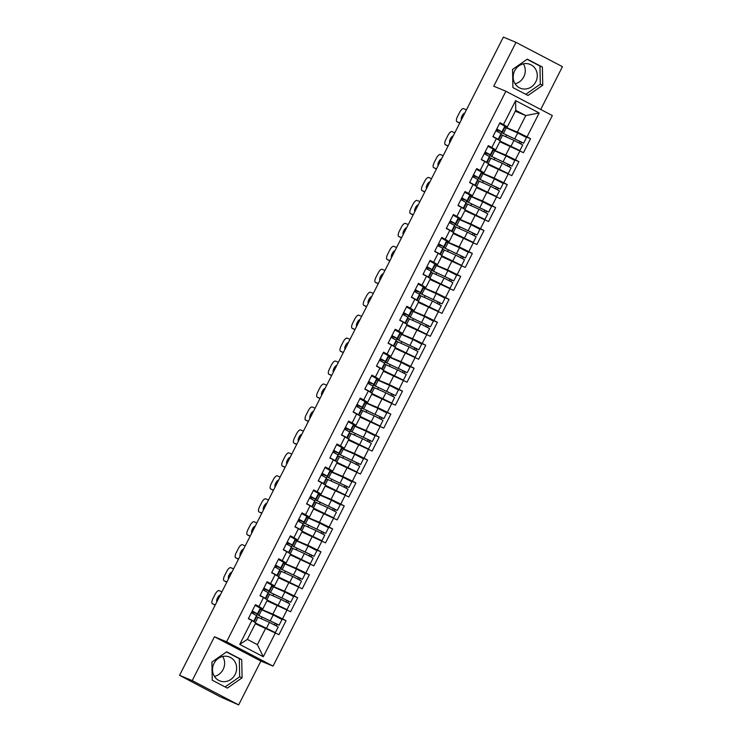 <?xml version="1.0" encoding="UTF-8"?>
<svg xmlns="http://www.w3.org/2000/svg" width="742" height="742" viewBox="0 0 742 742"><rect width="100%" height="100%" fill="white"/><g stroke="black" fill="none" stroke-linecap="round" stroke-linejoin="round"><path stroke-width="1.11" d="M523.36 63.849A12.874 11.909 -67.4 0 1 523.778 76.834A12.874 11.909 -67.4 0 1 515.078 83.763M514.67 70.787A12.874 11.909 112.6 0 0 520.281 88.196A12.874 11.909 112.6 0 0 535.789 81.833A12.874 11.909 112.6 0 0 530.178 64.424A12.874 11.909 112.6 0 0 514.67 70.787M222.711 656.475A12.874 11.909 -67.4 0 1 223.119 669.46A12.874 11.909 -67.4 0 1 214.419 676.389M235.131 674.459A12.874 11.909 -67.4 0 1 219.623 680.822A12.874 11.909 -67.4 0 1 214.011 663.413A12.874 11.909 -67.4 0 1 229.519 657.05A12.874 11.909 -67.4 0 1 235.131 674.459M540.723 109.482L562.445 66.669L515.996 42.368L503.354 37.1L179.555 675.331L192.206 680.599L238.646 704.9L260.896 661.057L273.028 666.103L552.336 115.557L505.886 91.257L226.579 641.802L273.028 666.103M238.646 704.9L220.142 696.766L180.538 675.851M504.746 127.55L504.282 127.299M493.105 150.496L492.642 150.255M481.456 173.452L480.992 173.201M469.816 196.398L469.352 196.157M458.176 219.354L457.703 219.113M446.526 242.309L446.063 242.059M434.886 265.256L434.413 265.015M423.237 288.211L422.773 287.961M411.597 311.158L411.133 310.917M399.947 334.113L399.484 333.863M388.307 357.06L387.843 356.819M376.667 380.015L376.194 379.774M365.018 402.971L364.554 402.72M353.377 425.917L352.904 425.676M341.728 448.873L341.264 448.622M330.088 471.819L329.624 471.578M318.439 494.775L317.975 494.534M306.798 517.721L306.335 517.48M295.158 540.677L294.685 540.436M283.509 563.632L283.045 563.382M271.869 586.579L271.396 586.338M515.31 111.207L525.781 115.566L539.174 112.96L515.616 100.634L503.484 124.535L499.96 122.699L492.873 136.676L500.275 140.85L495.721 149.828L491.046 147.881M539.174 112.96L527.043 136.862L530.567 138.708L523.017 135.563M499.83 141.741L523.472 152.685L530.567 138.708M519.957 150.839L515.402 159.818L518.918 161.654L511.377 158.519M488.18 164.687L511.832 175.631L518.918 161.654M508.307 173.795L503.753 182.764L507.278 184.61L499.728 181.465M476.54 187.643L500.182 198.587L507.278 184.61M496.667 196.741L492.113 205.72L495.637 207.565L488.088 204.421M464.891 210.598L488.542 221.543L495.637 207.565M485.018 219.697L480.473 228.675L483.988 230.512L476.438 227.367M453.251 233.544L476.902 244.489L483.988 230.512M473.377 242.653L468.823 251.621L472.348 253.467L464.798 250.323M441.601 256.5L465.253 267.445L472.348 253.467M461.737 265.599L457.183 274.577L460.699 276.414L453.149 273.279M429.961 279.446L453.612 290.391L460.699 276.414M450.088 288.555L445.534 297.523L449.058 299.369L441.509 296.225M418.321 302.402L441.963 313.347L449.058 299.369M438.448 311.501L433.894 320.479L437.409 322.325L429.868 319.181M406.672 325.348L430.323 336.293L437.409 322.325M426.798 334.457L422.244 343.425L425.769 345.271L418.219 342.127M395.032 348.304L418.673 359.249L425.769 345.271M415.158 357.403L410.604 366.381L414.129 368.227L406.579 365.083M383.382 371.26L407.033 382.204L414.129 368.227M403.509 380.358L398.964 389.337L402.479 391.173L394.93 388.029M371.742 394.206L395.393 405.151L402.479 391.173M391.869 403.314L387.315 412.283L390.839 414.129L383.289 410.985M360.102 417.162L383.744 428.106L390.839 414.129M380.229 426.26L375.675 435.239L379.19 437.075L371.64 433.94M348.452 440.108L372.104 451.053L379.19 437.075M368.579 449.216L364.025 458.185L367.55 460.031L360 456.887M336.812 463.064L360.454 474.008L367.55 460.031M356.939 472.162L352.385 481.141L355.9 482.986L348.36 479.842M325.163 486.019L348.814 496.964L355.9 482.986M345.29 495.118L340.736 504.096L344.26 505.933L336.71 502.788M313.523 508.966L337.165 519.91L344.26 505.933M333.65 518.074L329.096 527.043L332.62 528.888L325.07 525.744M301.873 531.921L325.525 542.866L332.62 528.888M322 541.02L317.455 549.998L320.971 551.835L313.421 548.7M290.233 554.868L313.885 565.812L320.971 551.835M310.36 563.976L305.806 572.945L309.331 574.79L301.781 571.646M278.593 577.823L302.235 588.768L309.331 574.79M298.72 586.922L294.166 595.9L297.681 597.737L290.131 594.602M266.944 600.77L290.595 611.714L297.681 597.737M287.071 609.878L282.517 618.847L286.041 620.692L278.491 617.548M255.304 623.725L278.946 634.67L286.041 620.692M275.43 632.824L263.299 656.735L239.74 644.408L251.872 620.497L255.749 622.844L247.355 639.391L257.372 644.631L265.766 628.084M496.389 138.513L491.844 147.491L488.319 145.645L481.224 159.623L484.749 161.468L480.195 170.437L476.679 168.601L469.584 182.578L473.108 184.415L468.554 193.393L465.03 191.547L457.944 205.525L461.459 207.37L456.905 216.349L453.39 214.503L446.294 228.48L449.819 230.326L445.265 239.295L441.74 237.459L434.654 251.436L438.17 253.272L433.616 262.251L430.1 260.405L423.005 274.382L426.529 276.228L421.975 285.197L418.451 283.361L411.365 297.338L414.88 299.174L410.335 308.153L406.811 306.307L399.715 320.284L403.24 322.13L398.686 331.099L395.171 329.262L388.075 343.24L391.6 345.076L387.046 354.055L383.521 352.209L376.435 366.186L379.95 368.032L375.396 377.01L371.881 375.164L364.786 389.142L368.31 390.988L363.756 399.957L360.232 398.12L353.146 412.098L356.661 413.934L352.107 422.912L348.592 421.066L341.496 435.044L345.021 436.89L340.467 445.859L336.942 444.022L329.856 458L333.371 459.836L328.827 468.814L325.302 466.968L318.207 480.946L321.731 482.792L317.177 491.77L313.662 489.924L306.567 503.901L310.091 505.738L305.537 514.716L302.013 512.88L294.926 526.848L298.442 528.694L293.888 537.672L290.372 535.826L283.277 549.803L286.802 551.649L282.248 560.618L278.723 558.782L271.637 572.759L275.152 574.596L270.598 583.574L267.083 581.728L259.988 595.705L263.512 597.551L258.958 606.52L255.433 604.684L248.347 618.661L251.872 620.497M492.901 149.726L505.738 155.069L510.292 146.1M505.738 155.069L515.402 159.818M491.844 147.491L495.721 149.828M481.261 172.682L494.098 178.024L498.652 169.046M484.749 161.468L488.635 163.806L484.081 172.784L479.397 170.836M494.098 178.024L503.753 182.764M480.195 170.437L484.081 172.784M469.612 195.628L482.458 200.971L487.002 192.002M473.108 184.415L476.985 186.761L472.431 195.73L467.757 193.783M482.458 200.971L492.113 205.72M468.554 193.393L472.431 195.73M457.972 218.584L470.808 223.926L475.362 214.948M461.459 207.37L465.345 209.708L460.791 218.686L456.107 216.738M470.808 223.926L480.473 228.675M456.905 216.349L460.791 218.686M446.332 241.53L459.168 246.882L463.722 237.904M449.819 230.326L453.696 232.663L449.142 241.632L444.467 239.685M459.168 246.882L468.823 251.621M445.265 239.295L449.142 241.632M434.682 264.486L447.519 269.828L452.073 260.859M438.17 253.272L442.056 255.61L437.502 264.588L432.827 262.64M447.519 269.828L457.183 274.577M433.616 262.251L437.502 264.588M423.042 287.442L435.879 292.784L440.433 283.806M426.529 276.228L430.406 278.565L425.862 287.544L421.178 285.596M435.879 292.784L445.534 297.523M421.975 285.197L425.862 287.544M411.393 310.388L424.229 315.73L428.783 306.761M414.88 299.174L418.766 301.521L414.212 310.49L409.538 308.542M424.229 315.73L433.894 320.479M410.335 308.153L414.212 310.49M399.752 333.343L412.589 338.686L417.143 329.708M403.24 322.13L407.126 324.467L402.572 333.446L397.888 331.498M412.589 338.686L422.244 343.425M398.686 331.099L402.572 333.446M388.103 356.29L400.949 361.642L405.503 352.663M391.6 345.076L395.477 347.423L390.923 356.392L386.248 354.444M400.949 361.642L410.604 366.381M387.046 354.055L390.923 356.392M376.463 379.245L389.3 384.588L393.854 375.61M379.95 368.032L383.837 370.369L379.283 379.347L374.599 377.4M389.3 384.588L398.964 389.337M375.396 377.01L379.283 379.347M364.823 402.201L377.659 407.543L382.213 398.565M368.31 390.988L372.187 393.325L367.633 402.294L362.959 400.346M377.659 407.543L387.315 412.283M363.756 399.957L367.633 402.294M353.173 425.147L366.01 430.49L370.564 421.521M356.661 413.934L360.547 416.271L355.993 425.249L351.318 423.302M366.01 430.49L375.675 435.239M352.107 422.912L355.993 425.249M341.533 448.103L354.37 453.445L358.924 444.467M345.021 436.89L348.898 439.227L344.353 448.205L339.669 446.257M354.37 453.445L364.025 458.185M340.467 445.859L344.353 448.205M329.884 471.049L342.721 476.392L347.275 467.423M333.371 459.836L337.258 462.183L332.704 471.151L328.029 469.204M342.721 476.392L352.385 481.141M328.827 468.814L332.704 471.151M318.244 494.005L331.08 499.347L335.634 490.369M321.731 482.792L325.617 485.129L321.063 494.107L316.38 492.159M331.08 499.347L340.736 504.096M317.177 491.77L321.063 494.107M306.594 516.951L319.44 522.303L323.994 513.325M310.091 505.738L313.968 508.084L309.414 517.053L304.739 515.106M319.44 522.303L329.096 527.043M305.537 514.716L309.414 517.053M294.954 539.907L307.791 545.249L312.345 536.281M298.442 528.694L302.328 531.031L297.774 540.009L293.09 538.061M307.791 545.249L317.455 549.998M293.888 537.672L297.774 540.009M283.314 562.863L296.151 568.205L300.705 559.227M286.802 551.649L290.678 553.986L286.124 562.965L281.45 561.017M296.151 568.205L305.806 572.945M282.248 560.618L286.124 562.965M271.665 585.809L284.501 591.151L289.055 582.182M275.152 574.596L279.038 576.933L274.484 585.911L269.81 583.963M284.501 591.151L294.166 595.9M270.598 583.574L274.484 585.911M260.025 608.765L272.861 614.107L277.415 605.129M263.512 597.551L267.389 599.888L262.844 608.867L258.16 606.919M272.861 614.107L282.517 618.847M258.958 606.52L262.844 608.867M180.705 675.934L179.555 675.331M260.219 609.534L259.756 609.284M257.372 644.631L263.299 656.735M239.74 644.408L247.355 639.391M515.996 42.368L493.755 86.211L505.886 91.257M260.896 661.057L214.447 636.757L192.206 680.599M214.447 636.757L226.579 641.802M504.551 126.78L517.387 132.122L525.781 115.566L515.764 110.326L507.37 126.882L502.686 124.934M517.387 132.122L527.043 136.862M503.484 124.535L507.37 126.882M515.616 100.634L515.764 110.326M211.906 662.049L212.249 680.201L227.34 688.094L242.087 677.836L241.744 659.694L226.653 651.801L211.906 662.049M527.998 95.468L542.745 85.219L542.402 67.068L527.312 59.174L512.564 69.423L512.908 87.575L527.998 95.468M225.123 686.934L239.657 676.834L239.314 658.683L226.44 651.949M239.314 658.683L241.744 659.694M239.657 676.834L242.087 677.836M525.781 94.308L540.315 84.208L539.972 66.057L527.098 59.323M539.972 66.057L542.402 67.068M540.315 84.208L542.745 85.219M251.835 611.779L255.536 612.864L252.206 611.056M252.234 611L257.446 613.838L251.779 611.881M251.334 612.762L256.556 615.6L253.681 621.267L252.67 620.989M248.459 618.429L253.681 621.267M251.139 620.117L248.431 618.494M215.208 605.055L214.215 604.637A4.953 1.874 117.6 0 1 214.16 604.609A4.953 1.874 117.6 0 1 214.104 604.582M255.109 605.333L260.321 608.171L257.446 613.838M214.16 604.609L212.398 603.691A4.953 1.874 -62.4 0 1 212.954 598.581L215.124 594.314A4.953 1.874 -62.4 0 1 219.094 590.623L221.932 591.801M215.291 604.897L212.453 603.719L214.215 604.637M216.914 601.688A3.793 1.438 117.6 0 1 217.508 597.894A3.793 1.438 117.6 0 1 220.3 595.019M255.489 623.354L270.802 630.561M273.316 631.794L275.347 632.601L278.222 626.934L269.439 622.371L256.611 616.639L254.005 621.787M276.052 625.673L277.054 624.347L279.113 625.172L257.511 614.877L277.202 624.198L275.291 623.428L274.29 624.755M279.113 625.172L281.988 619.505L273.204 614.942L260.386 609.21L257.511 614.877M258.105 624.894L258.337 624.43M261.267 618.661L262.112 617.001M260.108 609.766L259.635 609.516M256.509 615.545L257.381 613.829M275.347 632.601L255.628 623.076M263.484 588.823L267.176 589.909L263.846 588.109M263.874 588.054L269.096 590.882L263.429 588.935M262.983 589.816L268.196 592.645L265.321 598.312L264.319 598.033M260.108 595.483L265.321 598.312M262.779 597.171L260.08 595.538M226.857 582.099L225.856 581.691A4.953 1.874 117.6 0 1 225.8 581.663A4.953 1.874 117.6 0 1 225.744 581.626M266.749 582.387L271.971 585.215L269.096 590.882M225.8 581.663L224.038 580.736A4.953 1.874 -62.4 0 1 224.603 575.634L226.764 571.368A4.953 1.874 -62.4 0 1 230.743 567.676L233.572 568.854M226.931 581.951L224.093 580.763L225.856 581.691M228.564 578.732A3.793 1.438 117.6 0 1 229.148 574.939A3.793 1.438 117.6 0 1 231.949 572.063M275.124 565.877L278.825 566.962L275.486 565.154M275.523 565.098L280.736 567.927L275.069 565.979M274.623 566.86L279.845 569.698L276.97 575.365L275.959 575.078M271.748 572.527L276.97 575.365M274.429 574.215L271.72 572.583M238.497 559.153L237.505 558.735A4.953 1.874 117.6 0 1 237.44 558.707A4.953 1.874 117.6 0 1 237.394 558.68M278.389 559.431L283.611 562.269L280.736 567.927M237.44 558.707L235.687 557.789A4.953 1.874 -62.4 0 1 236.244 552.679L238.414 548.412A4.953 1.874 -62.4 0 1 242.384 544.721L245.222 545.899M238.581 558.995L235.743 557.817L237.505 558.735M240.204 555.786A3.793 1.438 117.6 0 1 240.798 551.992A3.793 1.438 117.6 0 1 243.589 549.117M286.774 542.921L290.465 544.007L287.135 542.207M287.163 542.142L292.385 544.98L286.718 543.033M286.273 543.914L291.485 546.743L288.61 552.41L287.599 552.131M283.398 549.572L288.61 552.41M286.069 551.269L283.361 549.637M250.147 536.197L249.145 535.78A4.953 1.874 117.6 0 1 249.089 535.761A4.953 1.874 117.6 0 1 249.034 535.724M290.039 536.485L295.251 539.313L292.385 544.98M249.089 535.761L247.327 534.834A4.953 1.874 -62.4 0 1 247.893 529.732L250.054 525.457A4.953 1.874 -62.4 0 1 254.024 521.765L256.862 522.952M250.221 536.039L247.383 534.861L249.145 535.78M251.853 532.83A3.793 1.438 117.6 0 1 252.438 529.037A3.793 1.438 117.6 0 1 255.239 526.161M298.414 519.975L302.115 521.06L298.776 519.252M298.813 519.196L304.025 522.025L298.358 520.077M297.913 520.958L303.126 523.796L300.26 529.454L299.249 529.176M295.038 526.625L300.26 529.454M297.718 528.313L295.01 526.681M261.787 513.251L260.785 512.833A4.953 1.874 117.6 0 1 260.73 512.805A4.953 1.874 117.6 0 1 260.683 512.778M301.679 513.529L306.9 516.367L304.025 522.025M260.73 512.805L258.977 511.887A4.953 1.874 -62.4 0 1 259.533 506.777L261.703 502.51A4.953 1.874 -62.4 0 1 265.673 498.819L268.511 499.997M261.861 513.093L259.032 511.915L260.785 512.833M263.493 509.884A3.793 1.438 117.6 0 1 264.087 506.081A3.793 1.438 117.6 0 1 266.879 503.206M310.054 497.019L313.755 498.105L310.425 496.305M310.453 496.24L315.665 499.078L310.008 497.131M309.553 498.012L314.775 500.841L311.9 506.508L310.889 506.229M306.687 503.67L311.9 506.508M309.358 505.358L306.65 503.735M273.427 490.295L272.435 489.878A4.953 1.874 117.6 0 1 272.379 489.85A4.953 1.874 117.6 0 1 272.323 489.822M313.328 490.583L318.541 493.411L315.665 499.078M272.379 489.85L270.617 488.932A4.953 1.874 -62.4 0 1 271.182 483.821L273.344 479.555A4.953 1.874 -62.4 0 1 277.313 475.863L280.151 477.05M273.51 490.137L270.672 488.959L272.435 489.878M275.143 486.928A3.793 1.438 117.6 0 1 275.727 483.135A3.793 1.438 117.6 0 1 278.519 480.259M267.129 600.399L282.452 607.605M284.965 608.839L286.987 609.646L289.862 603.979L281.079 599.415L268.261 593.693L265.645 598.84M287.692 602.727L288.694 601.391L290.762 602.216L269.151 591.921L288.842 601.243L286.931 600.473L285.93 601.808M290.762 602.216L293.628 596.549L284.845 591.986L272.026 586.263L269.151 591.921M269.745 601.938L269.986 601.474M272.908 595.715L273.752 594.045M271.748 586.811L271.284 586.57M268.15 592.598L269.021 590.873M286.987 609.646L267.278 600.12M278.779 577.452L294.092 584.65M296.605 585.883L298.636 586.699L301.502 581.032L292.719 576.469L279.901 570.737L277.295 575.885M299.341 579.771L300.334 578.445L302.402 579.27L280.801 568.975L300.491 578.296L298.581 577.517L297.579 578.853M302.402 579.27L305.277 573.603L296.494 569.04L283.676 563.308L280.801 568.975M281.394 578.992L281.626 578.528M284.548 572.759L285.392 571.099M283.398 563.864L282.925 563.614M279.79 569.643L280.662 567.927M298.636 586.699L278.918 577.174M290.419 554.497L305.741 561.703M308.245 562.937L310.277 563.744L313.152 558.077L304.368 553.513L291.55 547.791L288.935 552.938M310.981 556.825L311.983 555.489L314.042 556.314L292.441 546.019L312.132 555.341L310.221 554.571L309.219 555.906M314.042 556.314L316.917 550.647L308.134 546.084L295.316 540.352L292.441 546.019M293.034 556.036L293.266 555.572M296.197 549.803L297.041 548.143M295.038 540.909L294.574 540.668M291.439 546.687L292.311 544.971M310.277 563.744L290.567 554.218M302.068 531.55L317.381 538.748M319.895 539.981L321.917 540.788L324.792 535.13L316.009 530.567L303.19 524.835L300.584 529.983M322.631 533.869L323.623 532.543L325.692 533.359L304.09 523.073L323.781 532.394L321.87 531.615L320.869 532.951M325.692 533.359L328.567 527.701L319.783 523.138L306.965 517.406L304.09 523.073M307.837 526.857L308.681 525.197M306.678 517.953L306.214 517.712M303.079 523.741L303.951 522.025M321.917 540.788L302.207 531.272M313.708 508.595L329.031 515.801M331.535 517.035L333.566 517.842L336.441 512.175L327.658 507.611L314.84 501.88L312.224 507.027M334.271 510.923L335.273 509.587L337.332 510.413L315.73 500.117L335.421 509.439L333.51 508.669L332.509 509.995M337.332 510.413L340.207 504.746L331.424 500.182L318.606 494.45L315.73 500.117M316.324 510.134L316.556 509.671M319.487 503.901L320.331 502.241M318.327 495.007L317.854 494.756M314.729 500.785L315.6 499.069M333.566 517.842L313.847 508.316M321.703 474.073L325.404 475.149L322.065 473.35M322.093 473.294L327.315 476.123L321.648 474.175M321.203 475.056L326.415 477.885L323.54 483.552L322.538 483.274M318.327 480.723L323.54 483.552M321.008 482.411L318.299 480.779M285.076 467.349L284.075 466.931A4.953 1.874 117.6 0 1 284.019 466.903A4.953 1.874 117.6 0 1 283.963 466.876M324.968 467.627L330.19 470.456L327.315 476.123M284.019 466.903L282.257 465.985A4.953 1.874 -62.4 0 1 282.823 460.875L284.984 456.608A4.953 1.874 -62.4 0 1 288.963 452.917L291.801 454.095M285.151 467.191L282.312 466.004L284.075 466.931M286.783 463.973A3.793 1.438 117.6 0 1 287.367 460.179A3.793 1.438 117.6 0 1 290.168 457.304M325.358 485.648L340.671 492.846M343.184 494.079L345.206 494.886L348.081 489.228L339.298 484.665L326.48 478.933L323.864 484.081M345.911 487.967L346.913 486.631L348.981 487.457L327.38 477.162L347.061 486.492L345.151 485.713L344.158 487.049M348.981 487.457L351.856 481.799L343.073 477.227L330.246 471.504L327.38 477.162M327.964 487.179L328.205 486.715M331.127 480.955L331.971 479.286M329.967 472.051L329.504 471.81M326.369 477.839L327.241 476.114M345.206 494.886L325.497 485.361M333.343 451.117L337.044 452.203L333.714 450.394M333.742 450.338L338.955 453.177L333.288 451.219M332.843 452.101L338.064 454.939L335.189 460.606L334.178 460.328M329.967 457.768L335.189 460.606M332.648 459.456L329.94 457.823M296.717 444.393L295.724 443.976A4.953 1.874 117.6 0 1 295.668 443.948A4.953 1.874 117.6 0 1 295.613 443.92M336.618 444.671L341.83 447.509L338.955 453.177M295.668 443.948L293.906 443.03A4.953 1.874 -62.4 0 1 294.463 437.919L296.633 433.653A4.953 1.874 -62.4 0 1 300.603 429.961L303.441 431.139M296.8 444.235L293.962 443.057L295.724 443.976M298.423 441.026A3.793 1.438 117.6 0 1 299.017 437.233A3.793 1.438 117.6 0 1 301.808 434.358M336.998 462.693L352.311 469.899M354.824 471.133L356.856 471.94L359.731 466.273L350.947 461.709L338.12 455.978L335.514 461.125M357.561 465.011L358.562 463.685L360.621 464.511L339.02 454.215L358.711 463.537L356.8 462.767L355.798 464.093M360.621 464.511L363.497 458.844L354.713 454.28L341.895 448.548L339.02 454.215M339.613 464.232L339.845 463.769M342.776 458L343.62 456.339M341.617 449.105L341.144 448.854M338.018 454.883L338.89 453.167M356.856 471.94L337.137 462.414M344.993 428.162L348.684 429.247L345.355 427.448M345.382 427.383L350.604 430.221L344.937 428.273M344.492 429.154L349.705 431.983L346.829 437.65L345.828 437.372M341.617 434.821L346.829 437.65M344.288 436.509L341.589 434.877M308.366 421.437L307.364 421.029A4.953 1.874 117.6 0 1 307.309 421.002A4.953 1.874 117.6 0 1 307.253 420.964M348.258 421.725L353.48 424.554L350.604 430.221M307.309 421.002L305.546 420.074A4.953 1.874 -62.4 0 1 306.112 414.973L308.273 410.706A4.953 1.874 -62.4 0 1 312.252 407.006L315.081 408.193M308.44 421.289L305.602 420.102L307.364 421.029M310.073 418.071A3.793 1.438 117.6 0 1 310.657 414.277A3.793 1.438 117.6 0 1 313.458 411.402M348.638 439.737L363.96 446.944M366.474 448.177L368.496 448.984L371.371 443.317L362.588 438.754L349.77 433.031L347.154 438.179M369.201 442.065L370.202 440.729L372.271 441.555L350.66 431.26L370.351 440.581L368.44 439.811L367.438 441.147M372.271 441.555L375.137 435.888L366.353 431.325L353.535 425.602L350.66 431.26M351.254 441.277L351.495 440.813M354.416 435.053L355.26 433.384M353.257 426.149L352.793 425.908M349.658 431.937L350.53 430.212M368.496 448.984L348.786 439.459M356.633 405.215L360.334 406.301L356.995 404.492M357.032 404.436L362.244 407.265L356.577 405.317M356.132 406.199L361.354 409.037L358.479 414.695L357.468 414.416M353.257 411.866L358.479 414.695M355.937 413.554L353.229 411.921M320.006 398.491L319.004 398.074A4.953 1.874 117.6 0 1 318.949 398.046A4.953 1.874 117.6 0 1 318.902 398.018M359.898 398.769L365.12 401.608L362.244 407.265M318.949 398.046L317.196 397.128A4.953 1.874 -62.4 0 1 317.752 392.017L319.923 387.751A4.953 1.874 -62.4 0 1 323.892 384.059L326.73 385.237M320.09 398.333L317.251 397.155L319.004 398.074M321.713 395.124A3.793 1.438 117.6 0 1 322.306 391.331A3.793 1.438 117.6 0 1 325.098 388.456M360.287 416.791L375.6 423.988M378.114 425.222L380.145 426.038L383.011 420.371L374.228 415.808L361.41 410.076L358.803 415.223M380.85 419.109L381.842 417.783L383.911 418.609L362.309 408.313L382 417.635L380.089 416.856L379.088 418.191M383.911 418.609L386.786 412.942L378.003 408.378L365.185 402.646L362.309 408.313M362.903 418.33L363.135 417.867M366.056 412.098L366.9 410.437M364.906 403.203L364.433 402.952M361.298 408.981L362.17 407.265M380.145 426.038L360.427 416.512M368.273 382.26L371.974 383.345L368.644 381.546M368.672 381.481L373.894 384.319L368.227 382.371M367.772 383.252L372.994 386.081L370.119 391.748L369.108 391.47M364.906 388.91L370.119 391.748M367.578 390.598L364.869 388.975M331.655 375.535L330.654 375.118A4.953 1.874 117.6 0 1 330.598 375.1A4.953 1.874 117.6 0 1 330.542 375.062M371.547 375.823L376.76 378.652L373.894 384.319M330.598 375.1L328.836 374.172A4.953 1.874 -62.4 0 1 329.402 369.062L331.563 364.795A4.953 1.874 -62.4 0 1 335.532 361.104L338.371 362.291M331.73 375.378L328.892 374.2L330.654 375.118M333.362 372.169A3.793 1.438 117.6 0 1 333.946 368.375A3.793 1.438 117.6 0 1 336.747 365.5M371.928 393.835L387.25 401.042M389.754 402.275L391.785 403.082L394.661 397.415L385.877 392.852L373.059 387.12L370.443 392.268M392.49 396.163L393.492 394.827L395.551 395.653L373.949 385.358L393.64 394.679L391.73 393.909L390.728 395.236M395.551 395.653L398.426 389.986L389.643 385.423L376.825 379.691L373.949 385.358M374.543 395.375L374.775 394.911M377.706 389.142L378.55 387.482M376.546 380.247L376.083 380.006M372.948 386.025L373.82 384.31M391.785 403.082L372.076 393.557M379.923 359.313L383.623 360.399L380.284 358.59M380.312 358.534L385.534 361.363L379.867 359.416M379.422 360.297L384.634 363.135L381.768 368.793L380.757 368.514M376.546 365.964L381.768 368.793M379.227 367.652L376.519 366.019M343.296 352.589L342.294 352.172A4.953 1.874 117.6 0 1 342.238 352.144A4.953 1.874 117.6 0 1 342.183 352.116M383.187 352.867L388.409 355.706L385.534 361.363M342.238 352.144L340.476 351.226A4.953 1.874 -62.4 0 1 341.042 346.115L343.212 341.849A4.953 1.874 -62.4 0 1 347.182 338.157L350.02 339.335M343.37 352.431L340.541 351.254L342.294 352.172M345.002 349.222A3.793 1.438 117.6 0 1 345.596 345.42A3.793 1.438 117.6 0 1 348.388 342.544M383.577 370.889L398.89 378.086M401.403 379.32L403.425 380.127L406.301 374.469L397.517 369.906L384.699 364.174L382.093 369.321M404.13 373.207L405.132 371.881L407.2 372.697L385.599 362.411L405.29 371.733L403.379 370.954L402.377 372.289M407.2 372.697L410.076 367.04L401.292 362.476L388.474 356.744L385.599 362.411M389.346 366.196L390.19 364.526M388.187 357.292L387.723 357.05M384.588 363.079L385.46 361.354M403.425 380.127L383.716 370.61M391.563 336.358L395.263 337.443L391.934 335.644M391.962 335.579L397.174 338.417L391.516 336.469M391.062 337.35L396.284 340.179L393.408 345.846L392.397 345.568M388.196 343.008L393.408 345.846M390.867 344.696L388.159 343.073M354.936 329.633L353.943 329.216A4.953 1.874 117.6 0 1 353.888 329.188A4.953 1.874 117.6 0 1 353.832 329.16M394.837 329.912L400.049 332.75L397.174 338.417M353.888 329.188L352.125 328.27A4.953 1.874 -62.4 0 1 352.691 323.16L354.852 318.893A4.953 1.874 -62.4 0 1 358.822 315.202L361.66 316.38M355.019 329.476L352.181 328.298L353.943 329.216M356.652 326.267A3.793 1.438 117.6 0 1 357.236 322.473A3.793 1.438 117.6 0 1 360.028 319.598M395.217 347.933L410.539 355.14M413.044 356.373L415.075 357.18L417.95 351.513L409.167 346.95L396.349 341.218L393.733 346.366M415.78 350.252L416.781 348.925L418.84 349.751L397.239 339.456L416.93 348.777L415.019 348.007L414.017 349.334M418.84 349.751L421.716 344.084L412.932 339.521L400.114 333.789L397.239 339.456M397.833 349.473L398.064 349.009M400.995 343.24L401.839 341.58M399.836 334.345L399.363 334.095M396.237 340.124L397.109 338.408M415.075 357.18L395.356 347.655M403.212 313.402L406.913 314.487L403.574 312.688M403.602 312.632L408.823 315.461L403.156 313.514M402.711 314.395L407.924 317.224L405.049 322.891L404.047 322.612M399.836 320.062L405.049 322.891M402.516 321.75L399.808 320.117M366.585 306.678L365.583 306.27A4.953 1.874 117.6 0 1 365.528 306.242A4.953 1.874 117.6 0 1 365.472 306.205M406.477 306.965L411.699 309.794L408.823 315.461M365.528 306.242L363.765 305.324A4.953 1.874 -62.4 0 1 364.331 300.213L366.492 295.947A4.953 1.874 -62.4 0 1 370.471 292.255L373.309 293.433M366.659 306.529L363.821 305.342L365.583 306.27M368.292 303.311A3.793 1.438 117.6 0 1 368.876 299.518A3.793 1.438 117.6 0 1 371.677 296.642M406.866 324.977L422.179 332.184M424.693 333.418L426.715 334.225L429.59 328.567L420.807 323.994L407.989 318.272L405.373 323.419M427.42 327.305L428.422 325.97L430.49 326.795L408.888 316.5L428.57 325.831L426.659 325.052L425.667 326.387M430.49 326.795L433.365 321.128L424.582 316.565L411.754 310.842L408.888 316.5M409.473 326.517L409.714 326.053M412.635 320.294L413.48 318.624M411.476 311.39L411.012 311.148M407.877 317.177L408.749 315.452M426.715 334.225L407.006 324.699M414.852 290.456L418.553 291.541L415.223 289.732M415.251 289.677L420.464 292.515L414.797 290.558M414.351 291.439L419.573 294.277L416.698 299.944L415.687 299.657M411.476 297.106L416.698 299.944M414.157 298.794L411.448 297.162M378.225 283.732L377.233 283.314A4.953 1.874 117.6 0 1 377.177 283.286A4.953 1.874 117.6 0 1 377.122 283.258M418.126 284.01L423.339 286.848L420.464 292.515M377.177 283.286L375.415 282.368A4.953 1.874 -62.4 0 1 375.971 277.258L378.142 272.991A4.953 1.874 -62.4 0 1 382.111 269.3L384.95 270.478M378.309 283.574L375.471 282.396L377.233 283.314M379.932 280.365A3.793 1.438 117.6 0 1 380.525 276.571A3.793 1.438 117.6 0 1 383.317 273.696M418.507 302.031L433.82 309.238M436.333 310.471L438.364 311.278L441.24 305.611L432.456 301.048L419.629 295.316L417.023 300.464M439.069 304.35L440.071 303.024L442.13 303.849L420.528 293.554L440.219 302.875L438.309 302.096L437.307 303.432M442.13 303.849L445.005 298.182L436.222 293.619L423.404 287.887L420.528 293.554M421.122 303.571L421.354 303.107M424.285 297.338L425.129 295.678M423.125 288.443L422.652 288.193M419.527 294.222L420.399 292.506M438.364 311.278L418.646 301.753M426.502 267.5L430.193 268.585L426.863 266.786M426.891 266.721L432.113 269.559L426.446 267.612M426.001 268.493L431.213 271.322L428.338 276.989L427.336 276.71M423.125 274.15L428.338 276.989M425.797 275.848L423.098 274.215M389.875 260.776L388.873 260.368A4.953 1.874 117.6 0 1 388.817 260.34A4.953 1.874 117.6 0 1 388.762 260.303M429.766 261.063L434.988 263.892L432.113 269.559M388.817 260.34L387.055 259.412A4.953 1.874 -62.4 0 1 387.621 254.311L389.782 250.045A4.953 1.874 -62.4 0 1 393.752 246.344L396.59 247.531M389.949 260.627L387.111 259.44L388.873 260.368M391.581 257.409A3.793 1.438 117.6 0 1 392.166 253.616A3.793 1.438 117.6 0 1 394.967 250.74M430.147 279.075L445.469 286.282M447.983 287.516L450.004 288.323L452.88 282.656L444.096 278.092L431.278 272.37L428.663 277.517M450.709 281.403L451.711 280.068L453.779 280.893L432.169 270.598L451.859 279.92L449.949 279.15L448.947 280.485M453.779 280.893L456.645 275.226L447.862 270.663L435.044 264.94L432.169 270.598M432.762 280.615L433.003 280.151M435.925 274.392L436.769 272.722M434.766 265.488L434.302 265.246M431.167 271.266L432.039 269.55M450.004 288.323L430.295 278.797M438.142 244.554L441.842 245.639L438.503 243.83M438.541 243.775L443.753 246.604L438.086 244.656M437.641 245.537L442.863 248.375L439.987 254.033L438.976 253.755M434.766 251.204L439.987 254.033M437.446 252.892L434.738 251.26M401.515 237.83L400.513 237.412A4.953 1.874 117.6 0 1 400.457 237.384A4.953 1.874 117.6 0 1 400.411 237.357M441.407 238.108L446.628 240.946L443.753 246.604M400.457 237.384L398.704 236.466A4.953 1.874 -62.4 0 1 399.261 231.356L401.431 227.089A4.953 1.874 -62.4 0 1 405.401 223.398L408.239 224.576M401.598 237.672L398.76 236.494L400.513 237.412M403.221 234.463A3.793 1.438 117.6 0 1 403.815 230.669A3.793 1.438 117.6 0 1 406.607 227.785M441.796 256.129L457.109 263.327M459.623 264.56L461.654 265.376L464.52 259.709L455.736 255.146L442.918 249.414L440.312 254.562M462.359 258.448L463.351 257.122L465.42 257.938L443.818 247.652L463.509 256.973L461.598 256.194L460.596 257.53M465.42 257.938L468.295 252.28L459.511 247.717L446.693 241.985L443.818 247.652M444.412 257.669L444.643 257.205M447.565 251.436L448.409 249.776M446.415 242.532L445.942 242.291M442.807 248.32L443.679 246.604M461.654 265.376L441.935 255.851M449.782 221.598L453.483 222.683L450.153 220.884M450.181 220.819L455.402 223.657L449.735 221.71M449.281 222.591L454.503 225.42L451.628 231.087L450.617 230.808M446.415 228.248L451.628 231.087M449.086 229.937L446.378 228.313M413.155 214.874L412.162 214.457A4.953 1.874 117.6 0 1 412.107 214.438A4.953 1.874 117.6 0 1 412.051 214.401M453.056 215.161L458.268 217.99L455.402 223.657M412.107 214.438L410.345 213.51A4.953 1.874 -62.4 0 1 410.91 208.4L413.071 204.133A4.953 1.874 -62.4 0 1 417.041 200.442L419.879 201.629M413.238 214.716L410.4 213.538L412.162 214.457M414.871 211.507A3.793 1.438 117.6 0 1 415.455 207.714A3.793 1.438 117.6 0 1 418.256 204.838M453.436 233.173L468.758 240.38M471.263 241.614L473.294 242.421L476.169 236.754L467.386 232.19L454.568 226.458L451.952 231.606M473.999 235.502L475.001 234.166L477.06 234.991L455.458 224.696L475.149 234.018L473.238 233.248L472.237 234.574M477.06 234.991L479.935 229.324L471.151 224.761L458.333 219.029L455.458 224.696M456.052 234.713L456.284 234.249M459.215 228.48L460.059 226.82M458.055 219.586L457.591 219.344M454.456 225.364L455.328 223.648M473.294 242.421L453.575 232.895M461.431 198.652L465.132 199.737L461.793 197.929M461.821 197.873L467.043 200.702L461.376 198.754M460.93 199.635L466.143 202.473L463.277 208.131L462.266 207.853M458.055 205.302L463.277 208.131M460.736 206.99L458.027 205.358M424.804 191.928L423.803 191.51A4.953 1.874 117.6 0 1 423.747 191.482A4.953 1.874 117.6 0 1 423.691 191.455M464.696 192.206L469.918 195.035L467.043 200.702M423.747 191.482L421.985 190.564A4.953 1.874 -62.4 0 1 422.55 185.454L424.721 181.187A4.953 1.874 -62.4 0 1 428.69 177.496L431.529 178.674M424.878 191.77L422.05 190.583L423.803 191.51M426.511 188.551A3.793 1.438 117.6 0 1 427.095 184.758A3.793 1.438 117.6 0 1 429.896 181.883M465.086 210.227L480.399 217.425M482.912 218.658L484.934 219.465L487.809 213.807L479.026 209.244L466.208 203.512L463.602 208.66M485.639 212.546L486.641 211.21L488.709 212.036L467.108 201.75L486.798 211.071L484.878 210.292L483.886 211.628M488.709 212.036L491.584 206.378L482.801 201.805L469.983 196.083L467.108 201.75M467.701 211.758L467.933 211.294M470.855 205.534L471.699 203.865M469.695 196.63L469.232 196.389M466.097 202.418L466.968 200.692M484.934 219.465L465.225 209.94M473.071 175.696L476.772 176.781L473.442 174.973M473.47 174.917L478.683 177.755L473.025 175.798M472.571 176.679L477.792 179.518L474.917 185.185L473.906 184.906M469.695 182.346L474.917 185.185M472.376 184.035L469.667 182.411M436.444 168.972L435.452 168.555A4.953 1.874 117.6 0 1 435.396 168.527A4.953 1.874 117.6 0 1 435.341 168.499M476.345 169.25L481.558 172.088L478.683 177.755M435.396 168.527L433.634 167.609A4.953 1.874 -62.4 0 1 434.2 162.498L436.361 158.231A4.953 1.874 -62.4 0 1 440.331 154.54L443.169 155.718M436.528 168.814L433.69 167.636L435.452 168.555M438.16 165.605A3.793 1.438 117.6 0 1 438.745 161.812A3.793 1.438 117.6 0 1 441.536 158.936M476.726 187.272L492.048 194.478M494.552 195.712L496.583 196.519L499.459 190.852L490.675 186.288L477.857 180.556L475.242 185.704M497.288 189.59L498.29 188.264L500.349 189.089L478.748 178.794L498.438 188.116L496.528 187.346L495.526 188.672M500.349 189.089L503.224 183.422L494.441 178.859L481.623 173.127L478.748 178.794M479.341 188.811L479.573 188.347M482.504 182.578L483.348 180.918M481.345 173.684L480.872 173.433M477.746 179.462L478.618 177.746M496.583 196.519L476.865 186.993M484.721 152.741L488.422 153.826L485.082 152.027M485.11 151.971L490.332 154.8L484.665 152.852M484.22 153.733L489.432 156.562L486.557 162.229L485.556 161.951M481.345 159.4L486.557 162.229M484.016 161.088L481.317 159.456M448.094 146.016L447.092 145.608A4.953 1.874 117.6 0 1 447.036 145.58A4.953 1.874 117.6 0 1 446.981 145.543M487.986 146.304L493.207 149.133L490.332 154.8M447.036 145.58L445.274 144.653A4.953 1.874 -62.4 0 1 445.84 139.552L448.001 135.285A4.953 1.874 -62.4 0 1 451.98 131.594L454.818 132.772M448.168 145.868L445.33 144.681L447.092 145.608M449.8 142.65A3.793 1.438 117.6 0 1 450.385 138.856A3.793 1.438 117.6 0 1 453.186 135.981M488.366 164.316L503.688 171.523M506.202 172.756L508.224 173.563L511.099 167.896L502.315 163.333L489.497 157.61L486.882 162.758M508.929 166.644L509.93 165.308L511.999 166.134L490.397 155.839L510.079 165.16L508.168 164.39L507.176 165.726M511.999 166.134L514.874 160.467L506.09 155.903L493.263 150.181L490.397 155.839M490.981 165.856L491.223 165.392M494.144 159.632L494.988 157.963M492.985 150.728L492.521 150.487M489.386 156.516L490.258 154.79M508.224 173.563L488.514 164.038M496.361 129.794L500.062 130.88L496.732 129.071M496.76 129.015L501.972 131.844L496.305 129.896M495.86 130.778L501.082 133.616L498.207 139.283L497.196 138.995M492.985 136.445L498.207 139.283M495.665 138.133L492.957 136.5M459.734 123.07L458.742 122.653A4.953 1.874 117.6 0 1 458.686 122.625A4.953 1.874 117.6 0 1 458.63 122.597M499.635 123.348L504.848 126.186L501.972 131.844M458.686 122.625L456.924 121.707A4.953 1.874 -62.4 0 1 457.48 116.596L459.65 112.33A4.953 1.874 -62.4 0 1 463.62 108.638L466.458 109.816M459.817 122.912L456.979 121.734L458.742 122.653M461.441 119.703A3.793 1.438 117.6 0 1 462.034 115.91A3.793 1.438 117.6 0 1 464.826 113.034M500.015 141.37L515.328 148.567M517.842 149.801L519.873 150.617L522.748 144.95L513.965 140.386L501.138 134.654L498.531 139.802M520.578 143.688L521.58 142.362L523.639 143.187L502.037 132.892L521.728 142.214L519.817 141.434L518.816 142.77M523.639 143.187L526.514 137.52L517.731 132.957L504.912 127.225L502.037 132.892M502.631 142.909L502.863 142.445M505.794 136.676L506.638 135.016M504.634 127.782L504.161 127.531M501.026 133.56L501.907 131.844M519.873 150.617L500.154 141.091M252.438 611.176L252.085 611.872M275.291 623.428L277.054 624.347M270.329 620.609L273.204 614.942M258.921 615.433L261.796 609.766M266.563 628.038L269.439 622.371M255.304 622.566L258.03 617.196M264.087 588.23L263.735 588.916M275.727 565.274L275.375 565.97M287.377 542.328L287.024 543.014M299.017 519.372L298.664 520.068M310.657 496.426L310.314 497.112M286.931 600.473L288.694 601.391M281.979 597.653L284.845 591.986M270.57 592.478L273.446 586.811M278.204 605.082L281.079 599.415M266.944 599.619L269.671 594.24M298.581 577.517L300.334 578.445M293.619 574.698L296.494 569.04M282.21 569.522L285.086 563.864M289.853 582.136L292.719 576.469M278.593 576.664L281.32 571.294M310.221 554.571L311.983 555.489M305.259 551.751L308.134 546.084M293.86 546.576L296.726 540.909M301.493 559.18L304.368 553.513M290.233 553.717L292.96 548.338M321.87 531.615L323.623 532.543M316.908 528.796L319.783 523.138M305.5 523.62L308.375 517.953M313.143 536.225L316.009 530.567M301.873 530.762L304.6 525.392M333.51 508.669L335.273 509.587M328.548 505.849L331.424 500.182M317.14 500.674L320.015 495.007M324.783 513.279L327.658 507.611M313.523 507.816L316.25 502.436M322.306 473.47L321.954 474.157M345.151 485.713L346.913 486.631M340.198 482.894L343.073 477.227M328.789 477.718L331.665 472.051M336.423 490.323L339.298 484.665M325.163 484.86L327.89 479.48M333.946 450.515L333.594 451.21M356.8 462.767L358.562 463.685M351.838 459.947L354.713 454.28M340.43 454.763L343.305 449.105M348.072 467.377L350.947 461.709M336.812 461.904L339.539 456.534M345.596 427.568L345.243 428.255M368.44 439.811L370.202 440.729M363.487 436.992L366.353 431.325M352.079 431.816L354.954 426.149M359.712 444.421L362.588 438.754M348.452 438.958L351.179 433.578M357.236 404.613L356.883 405.308M380.089 416.856L381.842 417.783M375.127 414.036L378.003 408.378M363.719 408.861L366.594 403.203M371.362 421.465L374.228 415.808M360.093 416.002L362.829 410.632M368.876 381.666L368.533 382.353M391.73 393.909L393.492 394.827M386.767 391.09L389.643 385.423M375.369 385.914L378.235 380.247M383.002 398.519L385.877 392.852M371.742 393.056L374.469 387.676M380.525 358.711L380.173 359.406M403.379 370.954L405.132 371.881M398.417 368.134L401.292 362.476M387.009 362.959L389.884 357.292M394.642 375.563L397.517 369.906M383.382 370.1L386.109 364.721M392.166 335.755L391.822 336.451M415.019 348.007L416.781 348.925M410.057 345.188L412.932 339.521M398.649 340.012L401.524 334.345M406.291 352.617L409.167 346.95M395.032 347.154L397.758 341.774M403.815 312.809L403.462 313.495M426.659 325.052L428.422 325.97M421.706 322.232L424.582 316.565M410.298 317.057L413.173 311.39M417.932 329.661L420.807 323.994M406.672 324.198L409.398 318.819M415.455 289.853L415.103 290.549M438.309 302.096L440.071 303.024M433.347 299.286L436.222 293.619M421.938 294.101L424.814 288.443M429.581 306.715L432.456 301.048M418.321 301.243L421.048 295.873M427.104 266.907L426.752 267.593M449.949 279.15L451.711 280.068M444.996 276.33L447.862 270.663M433.588 271.155L436.454 265.488M441.221 283.759L444.096 278.092M429.961 278.296L432.688 272.917M438.745 243.951L438.392 244.647M461.598 256.194L463.351 257.122M456.636 253.374L459.511 247.717M445.228 248.199L448.103 242.541M452.87 260.804L455.736 255.146M441.601 255.341L444.337 249.971M450.385 221.005L450.042 221.691M473.238 233.248L475.001 234.166M468.276 230.428L471.151 224.761M456.877 225.253L459.743 219.586M464.511 237.857L467.386 232.19M453.251 232.394L455.978 227.015M462.034 198.049L461.682 198.745M484.878 210.292L486.641 211.21M479.926 207.472L482.801 201.805M468.517 202.297L471.393 196.63M476.151 214.902L479.026 209.244M464.891 209.439L467.618 204.059M473.674 175.093L473.331 175.789M496.528 187.346L498.29 188.264M491.566 184.526L494.441 178.859M480.157 179.341L483.033 173.684M487.8 191.955L490.675 186.288M476.54 186.483L479.267 181.113M485.324 152.147L484.971 152.833M508.168 164.39L509.93 165.308M503.215 161.57L506.09 155.903M491.807 156.395L494.682 150.728M499.44 169L502.315 163.333M488.18 163.537L490.907 158.157M496.964 129.191L496.611 129.887M519.817 141.434L521.58 142.362M514.855 138.615L517.731 132.957M503.447 133.439L506.322 127.782M511.09 146.053L513.965 140.386M499.83 140.581L502.557 135.211"/></g></svg>
